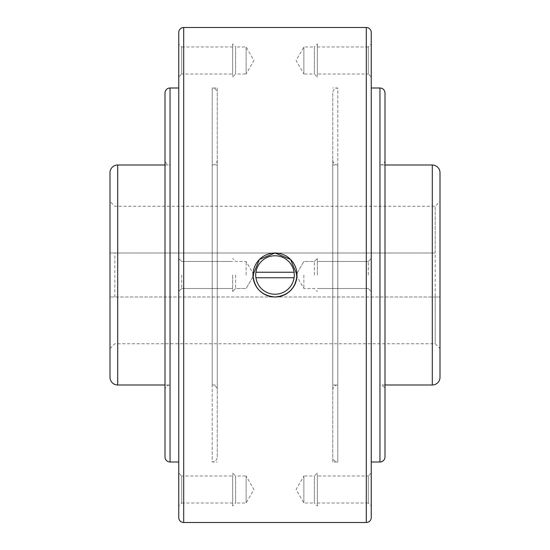 <?xml version="1.0" encoding="UTF-8"?>
<svg xmlns="http://www.w3.org/2000/svg" width="550" height="550" viewBox="0 0 550 550"><rect width="100%" height="100%" fill="white"/><g stroke="black" fill="none" stroke-linecap="round" stroke-linejoin="round"><path stroke-width="0.41" stroke-dasharray="2.75 2.06" d="M246.125 275L246.125 261.477L246.125 275M235.627 275L235.627 288.523L235.627 275M232.65 275L232.65 291.5L232.65 275M181.727 275L181.727 288.523L181.727 275M178.75 32.45L178.75 517.55M246.125 475.977L246.125 503.023L246.125 475.977L253.935 489.5L246.125 503.023L235.627 503.023L235.627 475.977L246.125 475.977M232.65 506L232.65 473L235.627 475.977L235.627 503.023L232.65 506L232.65 473M232.65 503.023L181.727 503.023L181.727 475.977L232.65 475.977L232.65 503.023L232.65 475.977M178.75 506L178.75 473L181.727 475.977L181.727 503.023L178.75 506L178.75 473M246.125 74.023L246.125 46.977L246.125 74.023L253.935 60.5L246.125 46.977L235.627 46.977L235.627 74.023L246.125 74.023M232.65 44L232.65 77L235.627 74.023L235.627 46.977L232.65 44L232.65 77M232.65 46.977L181.727 46.977L181.727 74.023L232.65 74.023L232.65 46.977L232.65 74.023M178.75 44L178.75 77L181.727 74.023L181.727 46.977L178.75 44L178.75 77M303.875 275L303.875 288.523L303.875 275M314.373 275L314.373 261.477L314.373 275M317.35 275L317.35 258.5L317.35 275M368.273 275L368.273 261.477L368.273 275M371.25 517.55L371.25 32.45M303.875 475.977L303.875 503.023L303.875 475.977L296.065 489.5L303.875 503.023L314.373 503.023L314.373 475.977L303.875 475.977M317.35 506L317.35 473L314.373 475.977L314.373 503.023L317.35 506L317.35 473M317.35 503.023L368.273 503.023L368.273 475.977L317.35 475.977L317.35 503.023L317.35 475.977M371.25 506L371.25 473L368.273 475.977L368.273 503.023L371.25 506L371.25 473M303.875 74.023L303.875 46.977L303.875 74.023L296.065 60.5L303.875 46.977L314.373 46.977L314.373 74.023L303.875 74.023M317.35 44L317.35 77L314.373 74.023L314.373 46.977L317.35 44L317.35 77M317.35 46.977L368.273 46.977L368.273 74.023L317.35 74.023L317.35 46.977L317.35 74.023M371.25 44L371.25 77L368.273 74.023L368.273 46.977L371.25 44L371.25 77M385 385L379.954 385L379.954 165L379.954 385A5.046 5.046 0 0 1 385 390.046L385 159.954A5.046 5.046 0 0 1 379.954 165L385 165L385 275L385 93.046M165 165L170.046 165L170.046 385L165 385M165 390.046A5.046 5.046 0 0 1 170.046 385L170.046 165A5.046 5.046 0 0 1 165 159.954L165 390.046L165 159.954M440 377.3L440 275L440 348.562L440 297L110 297L435.188 297L435.188 343.75L435.188 206.25L435.188 253L110 253L435.188 253M114.812 297L114.812 253M110 297L110 201.438L110 297M435.188 297L440 297L440 201.438L440 275L440 201.438L435.188 206.25L114.812 206.25L110 201.438M294.106 272.25A19.305 19.305 0 0 1 294.106 277.75L255.894 277.75A19.305 19.305 0 0 1 255.894 272.25L294.106 272.25M294.051 272.25A19.25 19.25 0 0 0 255.949 272.25M255.949 277.75A19.25 19.25 0 0 0 294.051 277.75M165 93.046L165 456.954M385 390.046L385 456.954M110 172.7L110 377.3M217.25 88L217.25 275L217.25 88L212.204 88L212.204 275L212.204 88A5.046 5.046 0 0 1 217.25 93.046L217.25 456.954A5.046 5.046 0 0 1 212.204 462L212.204 275L212.204 462L217.25 462M217.25 456.954L217.25 93.046M217.25 159.954A5.046 5.046 0 0 1 212.204 165L212.204 385A5.046 5.046 0 0 1 217.25 390.046L217.25 159.954L217.25 385L212.204 385L212.204 165L217.25 165L217.25 390.046M217.25 385L217.25 165M332.75 390.046A5.046 5.046 0 0 1 337.796 385L332.75 385L332.75 159.954L332.75 390.046L332.75 165L337.796 165A5.046 5.046 0 0 1 332.75 159.954M337.796 165L337.796 385L337.796 165M332.75 165L332.75 385M332.75 462L332.75 275L332.75 462L337.796 462L337.796 275L337.796 462A5.046 5.046 0 0 1 332.75 456.954L332.75 93.046A5.046 5.046 0 0 1 337.796 88L337.796 275L337.796 88L332.75 88M332.75 93.046L332.75 456.954M379.954 462L379.954 88M170.046 88L170.046 462M117.7 385L117.7 165M432.3 385L432.3 165M183.7 522.5L183.7 27.5M366.3 522.5L366.3 27.5M253.935 275L246.125 261.477L235.627 261.477L232.65 258.5L235.627 261.477L246.125 261.477L253.935 275L246.125 288.523L235.627 288.523L232.65 291.5L235.627 288.523L246.125 288.523L253.935 275M181.727 288.523L232.65 288.523L181.727 288.523L178.75 291.5L181.727 288.523M181.727 261.477L232.65 261.477L181.727 261.477L178.75 258.5L181.727 261.477M296.065 275L303.875 288.523L314.373 288.523L317.35 291.5L314.373 288.523L303.875 288.523L296.065 275L303.875 261.477L314.373 261.477L317.35 258.5L314.373 261.477L303.875 261.477L296.065 275M368.273 261.477L317.35 261.477L368.273 261.477L371.25 258.5L368.273 261.477M368.273 288.523L317.35 288.523L368.273 288.523L371.25 291.5L368.273 288.523M110 348.562L114.812 343.75L435.188 343.75L440 348.562"/><path stroke-width="0.82" d="M385 159.954L385 165L432.3 165A7.7 7.7 0 0 1 440 172.7L440 377.3A7.7 7.7 0 0 1 432.3 385L385 385M165 385L117.7 385A7.7 7.7 0 0 1 110 377.3L110 172.7A7.7 7.7 0 0 1 117.7 165L165 165M183.7 27.5L366.3 27.5A4.95 4.95 0 0 1 371.25 32.45L371.25 517.55A4.95 4.95 0 0 1 366.3 522.5L183.7 522.5A4.95 4.95 0 0 1 178.75 517.55L178.75 32.45A4.95 4.95 0 0 1 183.7 27.5L183.7 522.5M275 297C261.642 295.694 254.306 288.358 253 275L259.442 259.442L275 253L290.558 259.442L297 275C295.694 288.358 288.358 295.694 275 297M379.954 88A5.046 5.046 0 0 1 385 93.046L385 456.954A5.046 5.046 0 0 1 379.954 462L379.954 88L371.25 88M170.046 462A5.046 5.046 0 0 1 165 456.954L165 93.046A5.046 5.046 0 0 1 170.046 88L170.046 462L178.75 462M297 275A22 22 0 0 0 275 253A22 22 0 0 0 253 275A22 22 0 0 0 275 297A22 22 0 0 0 297 275M294.305 275A19.305 19.305 0 0 0 294.106 272.25L255.894 272.25A19.305 19.305 0 0 0 255.894 277.75L294.106 277.75A19.305 19.305 0 0 0 294.305 275M294.051 272.25A19.25 19.25 0 0 0 255.949 272.25M255.949 277.75A19.25 19.25 0 0 0 294.051 277.75M440 201.438L440 172.7M432.3 165L432.3 385M117.7 165L117.7 385M366.3 27.5L366.3 522.5M178.75 88L170.046 88M371.25 462L379.954 462"/></g></svg>
